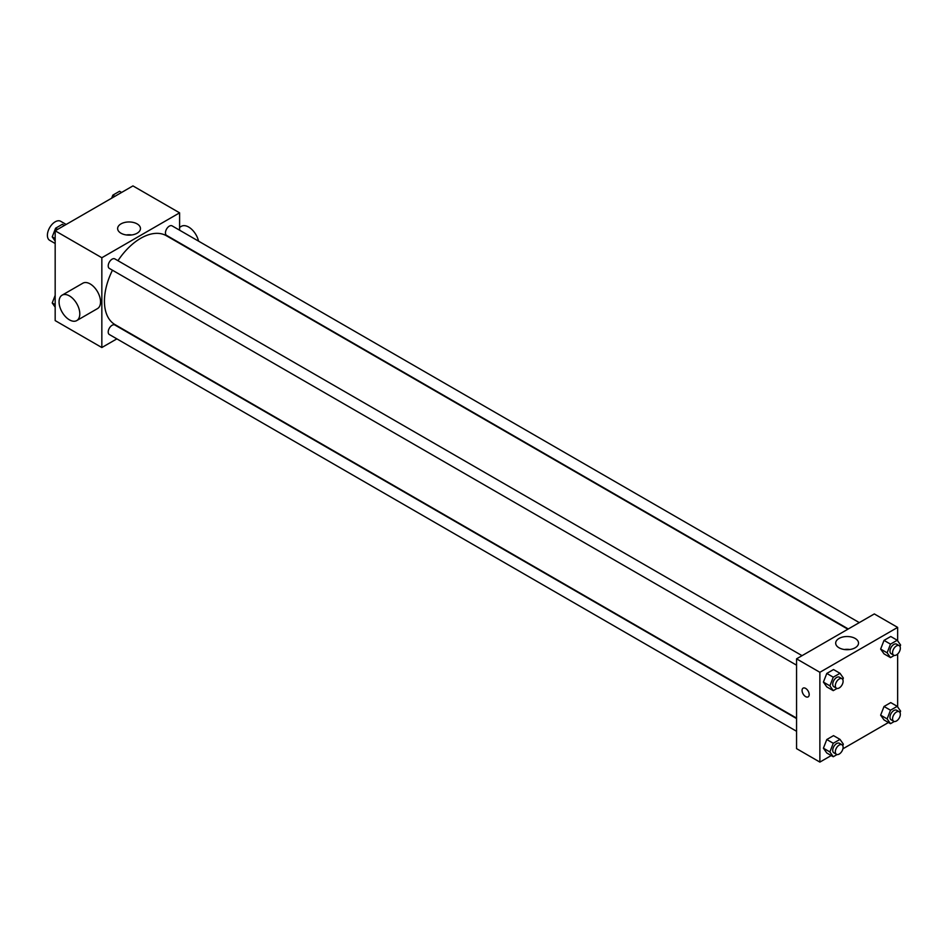 <?xml version="1.0" encoding="UTF-8"?>
<svg xmlns="http://www.w3.org/2000/svg" width="948" height="948" viewBox="0 0 948 948"><rect width="100%" height="100%" fill="white"/><g stroke="black" fill="none" stroke-linecap="round" stroke-linejoin="round"><path stroke-width="1.42" d="M66.17 224.451L60.672 221.275A10.997 6.352 120 0 0 52.199 224.226A10.997 6.352 120 0 0 47.4 235.294A10.997 6.352 120 0 0 49.675 240.33L55.174 243.506M116.865 338.863L101.839 347.537L55.174 320.602L55.174 230.802L132.945 185.903L179.599 212.838L179.599 230.198M112.457 270.216A51.322 29.637 120 0 0 104.434 301.144A51.322 29.637 120 0 0 115.064 324.643L796.557 718.098M847.879 629.199L166.386 235.744A51.322 29.637 120 0 0 117.955 260.7M101.839 347.537L101.839 257.738L179.599 212.838M859.291 622.611L172.086 225.861A5.498 3.176 120 0 0 167.855 227.33A5.498 3.176 120 0 0 165.45 232.864A5.498 3.176 120 0 0 166.587 235.388L848.294 628.962M796.557 718.572L114.85 324.998A5.498 3.176 120 0 0 110.62 326.468A5.498 3.176 120 0 0 108.214 332.001A5.498 3.176 120 0 0 109.352 334.526L796.557 731.275M796.557 665.176L109.352 268.426A5.498 3.176 -60 0 1 109.352 262.075A5.498 3.176 -60 0 1 114.85 258.899L802.055 655.66M101.839 257.738L55.174 230.802M120.989 233.22A11.412 6.589 180 0 1 117.635 228.551A11.412 6.589 180 0 1 129.058 221.962A11.412 6.589 180 0 1 140.47 228.551A11.412 6.589 180 0 1 133.419 234.642A11.412 6.589 180 0 1 120.989 233.22M62.106 295.172L82.843 283.203A14.658 8.461 60 0 1 94.136 287.137A14.658 8.461 60 0 1 100.535 301.891A14.658 8.461 60 0 1 97.502 308.598L76.764 320.578A14.658 8.461 60 0 1 62.106 312.105A14.658 8.461 60 0 1 62.106 295.172A14.658 8.461 60 0 1 73.399 299.106A14.658 8.461 60 0 1 79.798 313.859A14.658 8.461 60 0 1 76.764 320.578M198.57 241.148A14.658 8.461 -120 0 0 181.341 226.335L179.599 227.342M126.285 234.95A11.412 6.589 180 0 1 131.819 234.95M831.218 755.556L819.878 762.097L796.557 748.624L796.557 658.836L874.317 613.937L897.649 627.398L897.649 640.836M888.454 722.506L842.926 748.802M884.022 653.859L880.645 649.072L884.022 640.386L890.753 636.499L884.022 640.386L880.645 649.072L884.022 653.859L890.492 657.604L887.127 652.817L890.492 644.13L897.235 640.244L900.6 645.031L900.008 646.548M826.786 752.996L823.409 748.209L826.786 739.523L833.517 735.636L826.786 739.523L823.409 748.209L826.786 752.996L833.256 756.741L829.891 751.942L833.256 743.268L839.999 739.381L843.365 744.168L842.772 745.685M897.649 654.001L897.649 706.924M819.878 762.097L819.878 672.298L897.649 627.398M884.022 719.947L880.645 715.159L884.022 706.485L890.753 702.598L884.022 706.485L880.645 715.159L884.022 719.947L890.492 723.691L887.127 718.904L890.492 710.218L897.235 706.331L900.6 711.13L900.008 712.635M826.786 686.909L823.409 682.11L826.786 673.435L833.517 669.549L826.786 673.435L823.409 682.11L826.786 686.909L833.256 690.642L829.891 685.854L833.256 677.18L839.999 673.293L843.365 678.081L842.772 679.598M819.878 672.298L796.557 658.836M839.027 647.78A11.412 6.589 180 0 1 835.686 643.111A11.412 6.589 180 0 1 847.097 636.523A11.412 6.589 180 0 1 858.521 643.111A11.412 6.589 180 0 1 851.47 649.202A11.412 6.589 180 0 1 839.027 647.78M809.189 694.564A5.036 2.915 60 0 1 808.146 696.875A5.036 2.915 60 0 1 803.11 693.96A5.036 2.915 60 0 1 803.11 688.141A5.036 2.915 60 0 1 806.985 689.492A5.036 2.915 60 0 1 809.189 694.564M808.146 696.863A5.036 2.915 60 0 1 803.11 693.96A5.036 2.915 60 0 1 803.11 688.141M844.336 649.51A11.412 6.589 180 0 1 849.87 649.51M837.072 688.449L833.256 690.642M841.966 678.697L839.383 677.204A5.498 3.176 120 0 0 835.141 678.673A5.498 3.176 120 0 0 832.735 684.207A5.498 3.176 120 0 0 833.885 686.731L836.468 688.224A5.498 3.176 120 0 0 841.966 685.049A5.498 3.176 120 0 0 841.966 678.697A5.498 3.176 120 0 0 837.736 680.178A5.498 3.176 120 0 0 835.33 685.712A5.498 3.176 120 0 0 836.468 688.224M829.891 685.854L823.409 682.11M833.256 677.18L826.786 673.435M839.999 673.293L833.517 669.549M894.308 655.4L890.492 657.604M899.202 645.659L896.618 644.166A5.498 3.176 120 0 0 892.376 645.635A5.498 3.176 120 0 0 889.982 651.169A5.498 3.176 120 0 0 891.12 653.682L893.703 655.187A5.498 3.176 120 0 0 899.202 652.011A5.498 3.176 120 0 0 899.202 645.659A5.498 3.176 120 0 0 894.971 647.129A5.498 3.176 120 0 0 892.566 652.662A5.498 3.176 120 0 0 893.703 655.187M887.127 652.817L880.645 649.072M890.492 644.13L884.022 640.386M897.235 640.244L890.753 636.499M837.072 754.537L833.256 756.741M841.966 744.796L839.383 743.291A5.498 3.176 120 0 0 835.141 744.773A5.498 3.176 120 0 0 832.735 750.306A5.498 3.176 120 0 0 833.885 752.819L836.468 754.324A5.498 3.176 120 0 0 841.966 751.148A5.498 3.176 120 0 0 841.966 744.796A5.498 3.176 120 0 0 837.736 746.266A5.498 3.176 120 0 0 835.33 751.8A5.498 3.176 120 0 0 836.468 754.324M829.891 751.942L823.409 748.209M833.256 743.268L826.786 739.523M839.999 739.381L833.517 735.636M894.308 721.499L890.492 723.691M899.202 711.747L896.618 710.253A5.498 3.176 120 0 0 892.376 711.723A5.498 3.176 120 0 0 889.982 717.257A5.498 3.176 120 0 0 891.12 719.781L893.703 721.274A5.498 3.176 120 0 0 899.202 718.098A5.498 3.176 120 0 0 899.202 711.747A5.498 3.176 120 0 0 894.971 713.216A5.498 3.176 120 0 0 892.566 718.75A5.498 3.176 120 0 0 893.703 721.274M887.127 718.904L880.645 715.159M890.492 710.218L884.022 706.485M897.235 706.331L890.753 702.598M55.174 241.076L52.223 236.87L55.588 228.195L62.331 224.309L64.381 225.494M55.174 238.576L52.223 236.87M57.638 229.38L55.588 228.195M111.651 198.203L112.836 195.146L119.567 191.259L121.617 192.444M114.874 196.331L112.836 195.146M55.174 307.164L52.223 302.969L55.174 295.361M55.174 304.664L52.223 302.969"/></g></svg>
